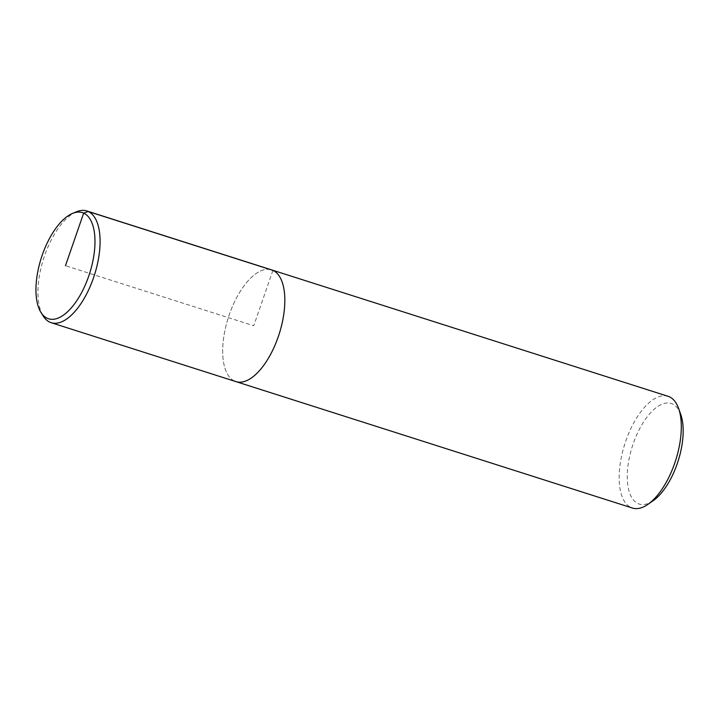 <?xml version="1.0" encoding="UTF-8"?>
<svg xmlns="http://www.w3.org/2000/svg" width="719" height="719" viewBox="0 0 719 719"><rect width="100%" height="100%" fill="white"/><g stroke="black" fill="none" stroke-linecap="round" stroke-linejoin="round"><path stroke-width="0.54" stroke-dasharray="3.6 2.7" d="M668.023 396.295A58.643 26.711 -72.3 0 0 625.26 442.589A58.643 26.711 -72.3 0 0 631.066 507.524A58.643 26.711 -72.3 0 0 632.423 508.045M680.704 414.288A52.784 24.042 -72.3 0 0 637.969 432.128A52.784 24.042 -72.3 0 0 637.96 503.579A52.784 24.042 -72.3 0 0 653.158 500.703M234.592 381.097A58.643 26.711 -72.3 0 1 228.786 316.153A58.643 26.711 -72.3 0 1 271.539 269.859A58.643 26.711 -72.3 0 0 228.786 316.153A58.643 26.711 -72.3 0 0 234.592 381.097A58.643 26.711 -72.3 0 0 235.94 381.618M76.547 211.754A58.643 26.711 -72.3 0 0 43.571 258.705A58.643 26.711 -72.3 0 0 43.266 316.09M272.923 270.389L253.753 325.743L65.465 265.697"/><path stroke-width="1.08" d="M234.592 381.097A58.643 26.711 -72.3 0 0 235.94 381.618L632.423 508.045A58.643 26.711 -72.3 0 0 647.954 504.334A58.643 26.711 -72.3 0 0 678.565 408.32A58.643 26.711 -72.3 0 0 668.023 396.295L86.837 210.964M647.954 504.334L653.158 500.703A52.784 24.042 -72.3 0 0 680.704 414.288L678.565 408.329M235.94 381.618A58.643 26.711 -72.3 0 0 279.224 333.823A58.643 26.711 -72.3 0 0 271.539 269.859A58.643 26.711 -72.3 0 1 279.224 333.823A58.643 26.711 -72.3 0 1 235.94 381.618L51.202 322.705A58.643 26.711 -72.3 0 0 94.477 274.91A58.643 26.711 -72.3 0 0 86.801 210.955A58.643 26.711 -72.3 0 0 76.547 211.754L72.601 213.381A55.714 25.381 -72.3 0 0 41.289 257.977A55.714 25.381 -72.3 0 0 41.001 312.495A55.714 25.381 -72.3 0 0 47.256 318.283A55.714 25.381 -72.3 0 0 91.978 265.077A55.714 25.381 -72.3 0 0 72.619 213.381M41.001 312.495L43.266 316.09A58.643 26.711 -72.3 0 0 49.845 322.184A58.643 26.711 -72.3 0 0 51.202 322.705M65.465 265.697L83.674 213.121L88.185 211.485L272.923 270.389"/></g></svg>
